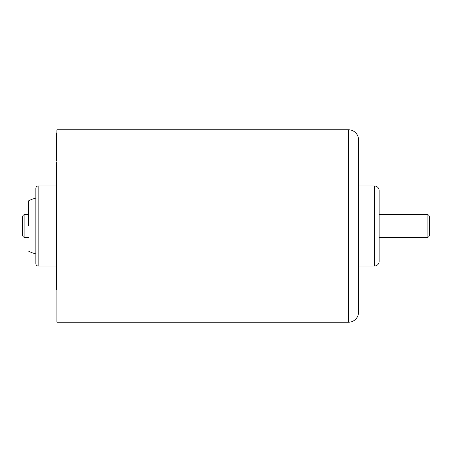 <?xml version="1.0" encoding="UTF-8"?>
<svg xmlns="http://www.w3.org/2000/svg" width="452" height="452" viewBox="0 0 452 452"><rect width="100%" height="100%" fill="white"/><g stroke="black" fill="none" stroke-linecap="round" stroke-linejoin="round"><path stroke-width="0.68" d="M358.555 265.996L374.55 265.996A4.571 4.571 0 0 0 379.121 261.425L379.121 190.575A4.571 4.571 0 0 0 374.55 186.004L358.555 186.004L358.555 312.157L358.555 139.843A10.057 10.057 0 0 0 348.498 129.786L56.879 129.786L56.879 322.214L348.498 322.214L348.498 129.786M427.117 237.424L379.121 237.424L379.121 200.863L379.121 214.576L427.117 214.576A2.283 2.283 0 0 1 429.4 216.858L429.4 235.142A2.283 2.283 0 0 1 427.117 237.424L427.117 214.576M358.555 312.157A10.057 10.057 0 0 1 348.498 322.214M358.555 139.843L358.555 186.004M56.879 161.782A2.283 2.283 0 0 0 56.427 163.149L56.427 288.851A2.283 2.283 0 0 0 56.879 290.218M56.427 186.004L38.143 186.004A2.283 2.283 0 0 0 35.855 188.292L35.855 263.708A2.283 2.283 0 0 0 38.143 265.996L38.143 186.004M56.427 265.996L38.143 265.996M28.544 226L28.544 200.891L28.544 226M56.879 132.984L56.427 132.984L56.427 160.409L56.879 160.409M56.879 136.843L56.427 136.843M28.544 214.576L24.883 214.576A2.283 2.283 0 0 0 22.6 216.858L22.6 235.142A2.283 2.283 0 0 0 24.883 237.424L28.544 237.424M429.4 235.142L429.4 216.858M374.55 265.996L374.55 186.004M24.883 214.576L24.883 237.424M35.855 198.117A28.606 28.606 0 0 0 28.544 200.891M28.544 251.109A28.606 28.606 0 0 0 35.855 253.883"/></g></svg>
